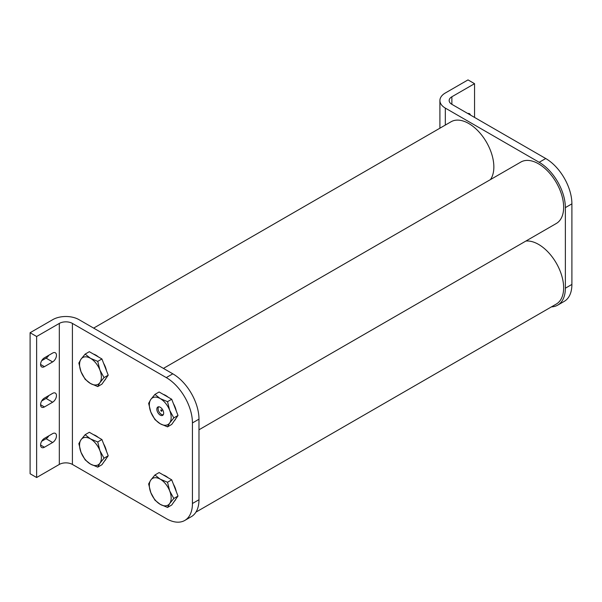 <?xml version="1.0" encoding="UTF-8"?>
<svg xmlns="http://www.w3.org/2000/svg" width="602" height="602" viewBox="0 0 602 602"><rect width="100%" height="100%" fill="white"/><g stroke="black" fill="none" stroke-linecap="round" stroke-linejoin="round"><path stroke-width="0.9" d="M198.984 429.783L556.293 223.492A35.465 20.476 -120 0 0 561.734 195.071A35.465 20.476 -120 0 0 538.557 163.819A35.465 20.476 -120 0 0 520.828 162.058L163.428 368.401M160.252 415.132A4.824 2.784 60 0 1 157.099 410.88A4.824 2.784 60 0 1 157.837 407.012A4.824 2.784 60 0 1 160.252 407.253A4.824 2.784 60 0 1 163.405 411.505A4.824 2.784 60 0 1 162.66 415.365A4.824 2.784 60 0 1 160.252 415.132M174.302 420.745A15.419 8.902 -120 0 0 175.792 418.623M176.235 410.918A15.419 8.902 -120 0 0 173.376 403.551M168.146 397.192A15.419 8.902 -120 0 0 165.693 395.454A15.419 8.902 -120 0 0 163.24 394.363M167.522 426.856L171.713 424.433L178.004 415.478L171.713 399.254L159.116 391.985L154.932 394.4L160.252 398.599L167.522 401.669L169.696 410.346L173.812 417.901L169.696 422.935L167.522 426.856L160.252 423.778L154.932 419.586L150.809 412.031L148.634 403.363L150.809 399.442L154.932 394.4M171.713 399.254L167.522 401.669M178.004 415.478L173.812 417.901M160.252 398.599A15.419 8.902 60 0 1 169.696 410.346A15.419 8.902 60 0 1 169.696 422.935A15.419 8.902 60 0 1 160.252 423.778A15.419 8.902 60 0 1 150.809 412.031A15.419 8.902 60 0 1 150.809 399.442A15.419 8.902 60 0 1 160.252 398.599M161.366 409.917A0.768 0.444 -120 0 0 161.366 411.174A0.768 0.444 -120 0 0 161.366 409.917A0.768 0.444 -120 0 0 161.366 411.174A0.768 0.444 -120 0 0 161.366 409.917M158.732 406.786A4.628 2.671 -120 0 0 158.446 410.564A4.628 2.671 -120 0 0 161.366 414.327A4.628 2.671 -120 0 0 163.308 414.71M104.515 380.456A15.419 8.902 -120 0 0 106.005 378.334M106.449 370.629A15.419 8.902 -120 0 0 103.589 363.262M98.359 356.903A15.419 8.902 -120 0 0 95.906 355.165A15.419 8.902 -120 0 0 93.453 354.074M97.735 386.567L101.926 384.144L108.217 375.189L101.926 358.965L89.337 351.696L85.145 354.111L81.022 359.153L78.847 363.066L81.022 371.743L85.145 379.298L90.466 383.489L97.735 386.567L99.909 382.646L104.033 377.604L99.909 370.057L97.735 361.381L90.466 358.31L85.145 354.111M101.926 358.965L97.735 361.381M108.217 375.189L104.033 377.604M90.466 358.31A15.419 8.902 60 0 1 99.909 370.057A15.419 8.902 -120 0 1 99.909 382.646A15.419 8.902 -120 0 1 90.466 383.489A15.419 8.902 -120 0 1 81.022 371.743A15.419 8.902 -120 0 1 81.022 359.153A15.419 8.902 -120 0 1 90.466 358.31M470.463 115.065A5.426 3.13 120 0 0 469.485 113.688A5.426 3.13 120 0 0 467.799 113.522M564.232 301.369A37.008 21.371 -120 0 0 571.9 284.43L565.361 288.207A37.008 21.371 -120 0 1 557.693 305.146L564.232 301.369M551.447 306.869A37.008 21.371 -120 0 0 557.693 305.146M571.9 203.845L565.361 207.622A37.008 21.371 -120 0 0 539.189 162.299L445.329 108.104A18.504 10.685 0 0 1 439.904 100.549A18.504 10.685 0 0 1 445.329 92.994L468.01 79.9L474.549 83.678L451.869 96.771A9.256 5.343 0 0 0 449.16 100.549A9.256 5.343 0 0 0 451.869 104.327L545.728 158.522A37.008 21.371 -120 0 1 571.9 203.845L571.9 284.43M565.361 207.622L565.361 288.207M474.549 83.678L474.549 117.42M195.936 512.129L556.293 304.07A35.465 20.476 -120 0 0 561.734 275.656A35.465 20.476 -120 0 0 538.557 244.397A35.465 20.476 -120 0 0 525.877 241.056M490.412 179.622A35.465 20.476 -120 0 0 490.532 150.65A35.465 20.476 -120 0 0 468.777 123.523A35.465 20.476 -120 0 0 451.041 121.77L93.641 328.113M104.515 461.034A15.419 8.902 -120 0 0 106.005 458.92M106.449 451.207A15.419 8.902 -120 0 0 103.589 443.84M98.359 437.488A15.419 8.902 -120 0 0 95.906 435.75A15.419 8.902 -120 0 0 93.453 434.659M97.735 467.144L101.926 464.729L108.217 455.767L101.926 439.543L89.337 432.274L85.145 434.697L81.022 439.738L78.847 443.651L81.022 452.328L85.145 459.875L90.466 464.074L97.735 467.144L99.909 463.231L104.033 458.19L99.909 450.642L97.735 441.966L90.466 438.888L85.145 434.697M101.926 439.543L97.735 441.966M108.217 455.767L104.033 458.19M90.466 438.888A15.419 8.902 60 0 1 99.909 450.642A15.419 8.902 -120 0 1 99.909 463.231A15.419 8.902 -120 0 1 90.466 464.074A15.419 8.902 -120 0 1 81.022 452.328A15.419 8.902 -120 0 1 81.022 439.738A15.419 8.902 -120 0 1 90.466 438.888M174.302 501.331A15.419 8.902 -120 0 0 175.792 499.208M176.235 491.503A15.419 8.902 -120 0 0 173.376 484.136M168.146 477.777A15.419 8.902 -120 0 0 165.693 476.039A15.419 8.902 -120 0 0 163.24 474.948M167.522 507.433L171.713 505.018L178.004 496.063L171.713 479.832L159.116 472.562L154.932 474.986L150.809 480.027L148.634 483.94L150.809 492.617L154.932 500.164L160.252 504.363L167.522 507.433L169.696 503.52L173.812 498.479L169.696 490.931L167.522 482.255L160.252 479.184L154.932 474.986M171.713 479.832L167.522 482.255M178.004 496.063L173.812 498.479M160.252 479.184A15.419 8.902 60 0 1 169.696 490.931A15.419 8.902 -120 0 1 169.696 503.52A15.419 8.902 -120 0 1 160.252 504.363A15.419 8.902 -120 0 1 150.809 492.617A15.419 8.902 -120 0 1 150.809 480.027A15.419 8.902 -120 0 1 160.252 479.184M40.582 404.732A5.426 3.13 120 0 0 41.711 407.223A5.426 3.13 120 0 0 44.42 406.952L52.622 402.219A5.426 3.13 120 0 0 56.167 397.433A5.426 3.13 120 0 0 55.339 393.083A5.426 3.13 120 0 0 52.622 393.354L44.42 398.088A5.426 3.13 120 0 0 40.582 404.732L44.42 406.952M40.582 445.028A5.426 3.13 120 0 0 41.711 447.512A5.426 3.13 120 0 0 44.42 447.241L52.622 442.508A5.426 3.13 120 0 0 56.167 437.722A5.426 3.13 120 0 0 55.339 433.372A5.426 3.13 120 0 0 52.622 433.643L44.42 438.376A5.426 3.13 120 0 0 40.582 445.028L44.42 447.241M40.582 364.443A5.426 3.13 120 0 0 41.711 366.927A5.426 3.13 120 0 0 44.42 366.663L52.622 361.922A5.426 3.13 120 0 0 56.167 357.144A5.426 3.13 120 0 0 55.339 352.795A5.426 3.13 120 0 0 52.622 353.058L44.42 357.799A5.426 3.13 120 0 0 40.582 364.443L44.42 366.663M41.696 360.681L46.083 358.145A5.426 3.13 120 0 0 48.807 355.263M166.272 377.597A37.008 21.371 60 0 1 192.437 422.928L198.984 419.15A37.008 21.371 60 0 0 172.812 373.819L78.952 319.632A18.504 10.685 180 0 0 52.78 319.632L30.1 332.725L36.639 336.503L59.32 323.409A9.256 5.343 180 0 1 72.406 323.409L166.272 377.597L172.812 373.819M192.437 503.505L198.984 499.728A37.008 21.371 60 0 1 191.316 516.674L184.776 520.452A37.008 21.371 60 0 0 192.437 503.505L192.437 422.928M198.984 499.728L198.984 419.15M184.776 520.452A37.008 21.371 60 0 1 166.272 518.615L72.406 464.428L72.406 323.409M30.1 332.725L30.1 473.744L36.639 477.521L59.32 464.428A9.256 5.343 180 0 1 72.406 464.428M36.639 477.521L36.639 336.503M41.696 400.97L46.083 398.441A5.426 3.13 120 0 0 48.807 395.559M41.696 441.258L46.083 438.73A5.426 3.13 120 0 0 48.807 435.848M545.728 158.522L539.189 162.299M445.329 108.104L445.329 125.065M451.869 96.771L451.869 104.327M46.083 358.145L52.622 361.922M59.32 464.428L59.32 323.409M46.083 438.73L52.622 442.508M46.083 398.441L52.622 402.219M439.904 100.549L439.904 128.196"/></g></svg>
